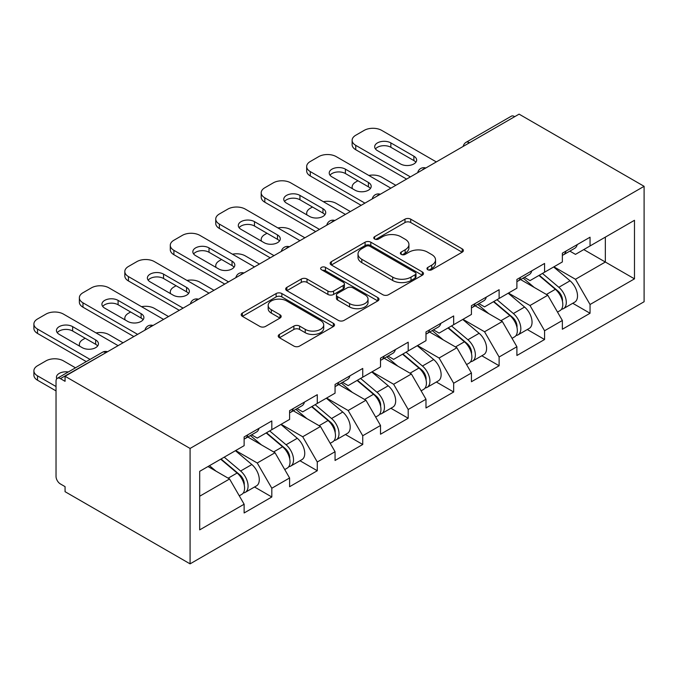 <?xml version="1.0" encoding="UTF-8"?>
<svg xmlns="http://www.w3.org/2000/svg" width="678" height="678" viewBox="0 0 678 678"><rect width="100%" height="100%" fill="white"/><g stroke="black" fill="none" stroke-linecap="round" stroke-linejoin="round"><path stroke-width="1.02" d="M427.81 269.734A2.831 1.636 0 0 0 431.81 269.734L462.201 252.182A4.043 2.339 0 0 0 463.388 250.529A4.043 2.339 0 0 0 462.201 248.877L410.715 219.155A4.043 2.339 0 0 0 404.995 219.155L374.603 236.698A2.831 1.636 0 0 0 373.773 237.859A2.831 1.636 0 0 0 374.603 239.012A2.831 1.636 0 0 0 378.604 239.012L382.545 236.741A12.941 7.475 0 0 1 400.851 236.741L405.139 239.224A12.941 7.475 0 0 1 408.927 244.504A12.941 7.475 0 0 1 405.139 249.792L401.207 252.063A2.831 1.636 0 0 0 400.376 253.216A2.831 1.636 0 0 0 401.207 254.369A2.831 1.636 0 0 0 405.207 254.369L409.139 252.097A12.941 7.475 0 0 1 427.445 252.097L431.742 254.581A12.941 7.475 0 0 1 435.53 259.86A12.941 7.475 0 0 1 431.742 265.149L427.81 267.42A2.831 1.636 0 0 0 426.979 268.573A2.831 1.636 0 0 0 427.81 269.734L427.81 267.42M279.421 334.424A4.043 2.339 0 0 0 278.234 336.076A4.043 2.339 0 0 0 279.421 337.729L293.871 346.068A4.043 2.339 0 0 0 299.591 346.068L333.339 326.584A4.043 2.339 0 0 0 334.525 324.931A4.043 2.339 0 0 0 333.339 323.279L281.853 293.549A4.043 2.339 0 0 0 276.132 293.549L242.377 313.041A4.043 2.339 0 0 0 241.199 314.694A4.043 2.339 0 0 0 242.377 316.346L259.827 326.415A4.043 2.339 0 0 0 265.547 326.415L279.997 318.075A4.043 2.339 0 0 0 281.175 316.423A4.043 2.339 0 0 0 279.997 314.77L271.344 309.778A10.823 6.246 0 0 1 268.174 305.363A10.823 6.246 0 0 1 274.853 299.591A10.823 6.246 0 0 1 286.641 300.939L320.541 320.516A10.823 6.246 0 0 1 323.711 324.931A10.823 6.246 0 0 1 317.033 330.703A10.823 6.246 0 0 1 305.236 329.347L299.591 326.084A4.043 2.339 0 0 0 293.871 326.084L279.421 334.424L279.421 337.729M65.063 376.265L519.085 114.141L644.1 186.314L190.077 448.446L65.063 376.265L65.063 381.316L60.401 378.621A6.178 3.568 -120 0 0 57.308 378.316A6.178 3.568 -120 0 0 56.028 381.146L56.028 476.371A6.178 3.568 -120 0 0 60.401 483.948L65.063 486.635L65.063 491.686L190.077 563.859L190.077 448.446M382.824 294.71A4.043 2.339 0 0 0 388.545 294.71L422.301 275.226A4.043 2.339 0 0 0 423.487 273.573A4.043 2.339 0 0 0 422.301 271.92L370.815 242.19A4.043 2.339 0 0 0 365.095 242.19L331.339 261.683A4.043 2.339 0 0 0 330.152 263.335A4.043 2.339 0 0 0 331.339 264.979L382.824 294.71M322.601 270.344A2.831 1.636 0 0 1 325.474 270.742L325.474 267.378L377.824 297.6A4.043 2.339 0 0 1 379.002 299.252A4.043 2.339 0 0 1 377.824 300.905L344.068 320.389A4.043 2.339 0 0 1 338.347 320.389L286.862 290.659L286.862 287.362A4.043 2.339 0 0 0 285.675 289.014A4.043 2.339 0 0 0 286.862 290.659M286.862 287.362L301.303 279.022A4.043 2.339 0 0 1 307.024 279.022L327.906 291.074A4.043 2.339 0 0 0 333.627 291.074L343.212 285.54A4.043 2.339 0 0 0 344.399 283.896A4.043 2.339 0 0 0 343.212 282.243L321.474 269.691A2.831 1.636 0 0 1 320.643 268.53A2.831 1.636 0 0 1 322.389 267.022A2.831 1.636 0 0 1 325.474 267.378M190.077 563.859L644.1 301.735L644.1 186.314M254.53 486.999L271.819 496.982L271.819 488.236L257.25 462.998L235.681 450.548M271.819 496.982L244.131 512.966L244.131 504.22L199.696 529.874L199.696 471.329L244.131 445.666L244.131 436.92L271.819 420.936L271.819 429.683L289.591 419.419L289.591 410.673L317.279 394.689L317.279 403.435L335.059 393.172L335.059 384.426L362.738 368.442L362.738 377.188L380.519 366.925L380.519 358.179L408.198 342.195L408.198 350.941L425.979 340.678L425.979 331.932L453.658 315.948L453.658 324.703L471.439 314.439L471.439 305.685L499.118 289.701L499.118 298.456L516.899 288.192L516.899 279.438L544.578 263.454L544.578 272.209L562.359 261.945L562.359 253.191L590.046 237.207L590.046 245.961L634.481 220.299L634.481 278.853L590.046 304.507L575.469 279.277L553.909 266.818M572.749 303.278L590.046 313.261L590.046 304.507M590.046 313.261L562.359 329.245L562.359 320.491L544.578 330.754L530.01 305.515L508.449 293.066M527.289 329.525L544.578 339.509L544.578 330.754M544.578 339.509L516.899 355.492L516.899 346.738L499.118 357.001L484.55 331.762L462.989 319.313M481.829 355.772L499.118 365.756L499.118 357.001M499.118 365.756L471.439 381.731L471.439 372.985L453.658 383.248L439.09 358.009L417.521 345.56M436.369 382.019L453.658 391.994L453.658 383.248M453.658 391.994L425.979 407.978L425.979 399.232L408.198 409.495L393.63 384.257L372.061 371.807M390.909 408.266L408.198 418.241L408.198 409.495M408.198 418.241L380.519 434.225L380.519 425.479L362.738 435.742L348.17 410.504L326.601 398.054M345.449 434.505L362.738 444.488L362.738 435.742M362.738 444.488L335.059 460.472L335.059 451.726L317.279 461.989L302.71 436.751L281.141 424.301M299.99 460.752L317.279 470.735L317.279 461.989M317.279 470.735L289.591 486.719L289.591 477.973L271.819 488.236M251.614 434.844L257.25 438.098L271.819 429.683M257.25 462.998L275.022 452.735L247.826 437.03M289.591 477.973L275.022 452.735M297.074 408.597L302.71 411.851L317.279 403.435M302.71 436.751L320.482 426.487L293.286 410.783M335.059 451.726L320.482 426.487M342.534 382.35L348.17 385.604L362.738 377.188M348.17 410.504L365.942 400.24L338.746 384.536M380.519 425.479L365.942 400.24M387.994 356.103L393.63 359.357L408.198 350.941M393.63 384.257L411.402 373.993L384.206 358.289M425.979 399.232L411.402 373.993M433.454 329.855L439.09 333.11L453.658 324.703M439.09 358.009L456.87 347.746L429.666 332.042M471.439 372.985L456.87 347.746M478.914 303.608L484.55 306.863L499.118 298.456M484.55 331.762L502.33 321.499L475.125 305.803M516.899 346.738L502.33 321.499M524.382 277.37L530.01 280.616L544.578 272.209M530.01 305.515L547.79 295.252L520.585 279.556M562.359 320.491L547.79 295.252M514.712 116.658L469.54 142.736M467.684 143.812A6.178 3.568 120 0 1 469.252 142.575A6.178 3.568 60 0 0 466.159 142.261L511.331 116.184A6.178 3.568 60 0 1 514.424 116.497M569.842 251.123L575.469 254.369L590.046 245.961M575.469 279.277L605.344 262.03L605.344 237.131L634.481 220.299M583.775 249.58L634.481 278.853M199.696 496.228L229.562 478.982L208.002 466.532M244.131 504.22L229.562 478.982M428.937 270.132L431.742 268.513A12.941 7.475 0 0 0 435.53 263.225L435.53 259.86M408.927 244.504L408.927 247.868A12.941 7.475 0 0 1 405.139 253.157L402.334 254.775M462.15 252.216L410.715 222.52A4.043 2.339 0 0 0 404.995 222.52L375.731 239.41M422.25 275.251L370.815 245.555A4.043 2.339 0 0 0 365.095 245.555L331.389 265.013M415.148 274.726A2.831 1.636 0 0 0 415.978 273.573A2.831 1.636 0 0 0 415.148 272.412L369.951 246.317A2.831 1.636 0 0 0 365.951 246.317L361.806 248.716A12.941 7.475 0 0 0 358.009 254.004A12.941 7.475 0 0 0 361.806 259.284L392.698 277.124A12.941 7.475 0 0 0 411.004 277.124L415.148 274.726L415.148 278.09A2.831 1.636 0 0 0 415.978 276.938L415.978 273.573M358.009 254.004L358.009 257.369A12.941 7.475 0 0 0 361.806 262.649L361.806 259.284M415.148 278.09L411.004 280.489A12.941 7.475 0 0 1 392.698 280.489L361.806 262.649M286.913 290.692L301.303 282.387L301.303 279.022M344.399 283.896L344.399 287.26A4.043 2.339 0 0 1 343.212 288.904L333.627 294.438A4.043 2.339 0 0 1 327.906 294.438L307.024 282.387A4.043 2.339 0 0 0 301.303 282.387M325.474 270.742L377.765 300.93M349.577 303.583A10.823 6.246 0 0 0 361.366 304.939A10.823 6.246 0 0 0 368.044 299.168A10.823 6.246 0 0 0 364.874 294.752L352.933 287.853A4.043 2.339 0 0 0 347.212 287.853L337.636 293.388A4.043 2.339 0 0 0 336.449 295.04A4.043 2.339 0 0 0 337.636 296.693L349.577 303.583L349.577 306.948A10.823 6.246 0 0 0 361.366 308.304A10.823 6.246 0 0 0 368.044 302.532L368.044 299.168M336.449 295.04L336.449 298.405A4.043 2.339 0 0 0 337.636 300.057L337.636 296.693M349.577 306.948L337.636 300.057M323.711 324.931L323.711 328.296A10.823 6.246 0 0 1 317.033 334.068A10.823 6.246 0 0 1 305.236 332.712L299.591 329.449A4.043 2.339 0 0 0 293.871 329.449L279.48 337.763M268.174 305.363L268.174 308.727A10.823 6.246 0 0 0 271.344 313.143L271.344 309.778M279.938 318.109L271.344 313.143M333.288 326.61L281.853 296.922A4.043 2.339 0 0 0 276.132 296.922L242.436 316.372M558.892 291.904L556.85 290.735M561.503 309.244A13.602 7.848 -120 0 0 563.477 308.634A13.602 7.848 -120 0 0 565.918 299.134A13.602 7.848 -120 0 0 558.833 287.286L542.434 273.446M563.477 308.634L574.698 302.159A13.602 7.848 -120 0 0 577.139 292.65A13.602 7.848 -120 0 0 570.054 280.802L553.655 266.971M539.273 275.268L557.986 291.057A8.246 4.763 60 0 1 562.435 301.21M395.816 185.306L381.68 177.144A12.365 7.136 0 0 0 368.849 175.458M357.933 180.763L355.747 182.026A12.365 7.136 0 0 0 352.128 187.077A12.365 7.136 0 0 0 352.45 188.704M557.502 312.083L559.977 310.651A13.602 7.848 -120 0 0 562.426 301.151A13.602 7.848 -120 0 0 555.341 289.303L538.942 275.463M534.213 287.421L523.145 278.082M562.511 253.106A13.602 7.848 60 0 1 562.359 253.64M375.468 148.965A9.475 5.475 180 0 1 390.859 147.287L413.885 160.576A9.475 5.475 180 0 1 415.868 162.254M406.597 179.085L355.747 149.719A12.365 7.136 180 0 1 352.128 144.677L352.128 140.304A12.365 7.136 0 0 0 355.747 145.346L355.747 149.719M566.003 251.089A13.602 7.848 60 0 1 563.477 254.792A13.602 7.848 60 0 1 562.359 255.25M577.224 244.605A13.602 7.848 60 0 1 574.698 248.317L563.477 254.792M352.128 140.304A12.365 7.136 0 0 1 355.747 135.253L364.196 130.371A12.365 7.136 0 0 1 381.68 130.371L436.318 161.923M410.385 176.89L355.747 145.346M390.859 142.905L413.885 156.203A9.475 5.475 180 0 1 416.656 160.067A9.475 5.475 180 0 1 410.809 165.127A9.475 5.475 180 0 1 400.478 163.94L377.46 150.652A9.475 5.475 180 0 1 374.68 146.779A9.475 5.475 180 0 1 380.528 141.719A9.475 5.475 180 0 1 390.859 142.905L390.859 147.287M513.432 318.151L511.39 316.973M516.034 335.491A13.602 7.848 -120 0 0 518.017 334.881A13.602 7.848 -120 0 0 520.458 325.372A13.602 7.848 -120 0 0 513.373 313.533L496.974 299.693M518.017 334.881L529.238 328.398A13.602 7.848 -120 0 0 531.679 318.897A13.602 7.848 -120 0 0 524.594 307.049L508.195 293.21M493.813 301.515L512.526 317.296A8.246 4.763 60 0 1 516.975 327.457M350.356 211.553L336.22 203.392A12.365 7.136 0 0 0 323.389 201.705M312.473 207.01L310.287 208.273A12.365 7.136 0 0 0 306.668 213.324A12.365 7.136 0 0 0 306.99 214.951M512.043 338.33L514.517 336.898A13.602 7.848 -120 0 0 516.958 327.398A13.602 7.848 -120 0 0 509.881 315.55L493.482 301.71M488.753 313.66L477.685 304.329M467.973 344.399L465.93 343.221M470.574 361.738A13.602 7.848 -120 0 0 472.558 361.128A13.602 7.848 -120 0 0 474.998 351.619A13.602 7.848 -120 0 0 467.913 339.771L451.514 325.94M472.558 361.128L483.77 354.645A13.602 7.848 -120 0 0 486.219 345.144A13.602 7.848 -120 0 0 479.134 333.296L462.735 319.457M448.353 327.762L467.066 343.543A8.246 4.763 60 0 1 471.515 353.704M304.897 237.8L290.76 229.639A12.365 7.136 0 0 0 277.929 227.952M267.013 233.257L264.827 234.52A12.365 7.136 0 0 0 261.2 239.563A12.365 7.136 0 0 0 261.53 241.199M466.583 364.578L469.057 363.145A13.602 7.848 -120 0 0 471.498 353.645A13.602 7.848 -120 0 0 464.422 341.797L448.014 327.957M443.285 339.907L432.225 330.576M422.513 370.646L420.47 369.468M425.114 387.986A13.602 7.848 -120 0 0 427.098 387.375A13.602 7.848 -120 0 0 429.538 377.866A13.602 7.848 -120 0 0 422.453 366.018L406.054 352.187M427.098 387.375L438.31 380.892A13.602 7.848 -120 0 0 440.759 371.391A13.602 7.848 -120 0 0 433.674 359.543L417.275 345.704M402.893 354.009L421.606 369.79A8.246 4.763 60 0 1 426.055 379.951M259.428 264.047L245.3 255.886A12.365 7.136 0 0 0 232.469 254.199M221.553 259.505L219.367 260.767A12.365 7.136 0 0 0 215.74 265.81A12.365 7.136 0 0 0 216.07 267.446M421.123 390.825L423.597 389.392A13.602 7.848 -120 0 0 426.038 379.892A13.602 7.848 -120 0 0 418.962 368.044L402.554 354.204M397.825 366.154L386.757 356.823M377.044 396.893L375.01 395.715M379.655 414.233A13.602 7.848 -120 0 0 381.629 413.622A13.602 7.848 -120 0 0 384.079 404.113A13.602 7.848 -120 0 0 376.993 392.265L360.594 378.434M381.629 413.622L392.85 407.139A13.602 7.848 -120 0 0 395.299 397.639A13.602 7.848 -120 0 0 388.214 385.79L371.815 371.951M357.433 380.256L376.146 396.037A8.246 4.763 60 0 1 380.595 406.198M213.968 290.294L199.841 282.133A12.365 7.136 0 0 0 187.009 280.446M176.085 285.752L173.907 287.014A12.365 7.136 0 0 0 170.28 292.057A12.365 7.136 0 0 0 170.61 293.693M375.663 417.063L378.138 415.639A13.602 7.848 -120 0 0 380.578 406.13A13.602 7.848 -120 0 0 373.502 394.291L357.094 380.451M352.365 392.401L341.297 383.062M331.584 423.14L329.55 421.962M334.195 440.48A13.602 7.848 -120 0 0 336.169 439.861A13.602 7.848 -120 0 0 338.619 430.361A13.602 7.848 -120 0 0 331.534 418.512L315.134 404.681M336.169 439.861L347.39 433.386A13.602 7.848 -120 0 0 349.84 423.886A13.602 7.848 -120 0 0 342.754 412.038L326.355 398.198M311.973 406.503L330.686 422.284A8.246 4.763 60 0 1 335.135 432.437M168.508 316.541L154.381 308.38A12.365 7.136 0 0 0 141.549 306.693M130.625 311.999L128.439 313.261A12.365 7.136 0 0 0 124.82 318.304A12.365 7.136 0 0 0 125.15 319.94M330.194 443.31L332.678 441.887A13.602 7.848 -120 0 0 335.118 432.378A13.602 7.848 -120 0 0 328.033 420.529L311.634 406.698M306.905 418.648L295.837 409.309M517.051 279.353A13.602 7.848 60 0 1 516.899 279.887M330.008 175.212A9.475 5.475 180 0 1 345.399 173.526L368.425 186.823A9.475 5.475 180 0 1 370.408 188.501M361.137 205.324L310.287 175.966A12.365 7.136 180 0 1 306.668 170.924L306.668 166.551A12.365 7.136 0 0 0 310.287 171.593L310.287 175.966M520.543 277.336A13.602 7.848 60 0 1 518.017 281.039A13.602 7.848 60 0 1 516.899 281.497M531.764 270.853A13.602 7.848 60 0 1 529.238 274.565L518.017 281.039M306.668 166.551A12.365 7.136 0 0 1 310.287 161.5L318.736 156.618A12.365 7.136 0 0 1 336.22 156.618L390.859 188.17M364.925 203.137L310.287 171.593M345.399 169.153L368.425 182.45A9.475 5.475 180 0 1 371.197 186.314A9.475 5.475 180 0 1 365.349 191.374A9.475 5.475 180 0 1 355.018 190.187L331.991 176.89A9.475 5.475 180 0 1 329.22 173.026A9.475 5.475 180 0 1 335.068 167.966A9.475 5.475 180 0 1 345.399 169.153L345.399 173.526M471.591 305.6A13.602 7.848 60 0 1 471.439 306.134M284.548 201.459A9.475 5.475 180 0 1 299.939 199.773L322.965 213.07A9.475 5.475 180 0 1 324.948 214.748M315.677 231.571L264.827 202.214A12.365 7.136 180 0 1 261.2 197.171L261.2 192.789A12.365 7.136 0 0 0 264.827 197.84L264.827 202.214M475.083 303.583A13.602 7.848 60 0 1 472.558 307.287A13.602 7.848 60 0 1 471.439 307.744M486.304 297.1A13.602 7.848 60 0 1 483.77 300.812L472.558 307.287M261.2 192.789A12.365 7.136 0 0 1 264.827 187.747L273.276 182.865A12.365 7.136 0 0 1 290.76 182.865L345.399 214.409M319.465 229.384L264.827 197.84M299.939 195.4L322.965 208.697A9.475 5.475 180 0 1 325.737 212.561A9.475 5.475 180 0 1 319.889 217.621A9.475 5.475 180 0 1 309.558 216.435L286.531 203.137A9.475 5.475 180 0 1 283.76 199.273A9.475 5.475 180 0 1 289.608 194.213A9.475 5.475 180 0 1 299.939 195.4L299.939 199.773M426.131 331.847A13.602 7.848 60 0 1 425.979 332.381M239.088 227.706A9.475 5.475 180 0 1 254.479 226.02L277.497 239.317A9.475 5.475 180 0 1 279.489 240.995M270.217 257.818L219.367 228.461A12.365 7.136 180 0 1 215.74 223.418L215.74 219.036A12.365 7.136 0 0 0 219.367 224.087L219.367 228.461M429.623 329.83A13.602 7.848 60 0 1 427.098 333.534A13.602 7.848 60 0 1 425.979 333.991M440.844 323.347A13.602 7.848 60 0 1 438.31 327.059L427.098 333.534M215.74 219.036A12.365 7.136 0 0 1 219.367 213.994L227.816 209.112A12.365 7.136 0 0 1 245.3 209.112L299.939 240.656M274.005 255.631L219.367 224.087M254.479 221.647L277.497 234.935A9.475 5.475 180 0 1 280.277 238.809A9.475 5.475 180 0 1 274.429 243.868A9.475 5.475 180 0 1 264.098 242.682L241.071 229.384A9.475 5.475 180 0 1 238.3 225.52A9.475 5.475 180 0 1 244.148 220.46A9.475 5.475 180 0 1 254.479 221.647L254.479 226.02M380.672 358.094A13.602 7.848 60 0 1 380.519 358.628M193.628 253.953A9.475 5.475 180 0 1 209.019 252.267L232.037 265.564A9.475 5.475 180 0 1 234.029 267.242M224.757 284.065L173.907 254.708A12.365 7.136 180 0 1 170.28 249.665L170.28 245.283A12.365 7.136 0 0 0 173.907 250.335L173.907 254.708M384.163 356.077A13.602 7.848 60 0 1 381.629 359.781A13.602 7.848 60 0 1 380.519 360.238M395.384 349.594A13.602 7.848 60 0 1 392.85 353.297L381.629 359.781M170.28 245.283A12.365 7.136 0 0 1 173.907 240.241L182.357 235.359A12.365 7.136 0 0 1 199.841 235.359L254.479 266.903M228.545 281.879L173.907 250.335M209.019 247.894L232.037 261.183A9.475 5.475 180 0 1 234.817 265.056A9.475 5.475 180 0 1 228.969 270.115A9.475 5.475 180 0 1 218.638 268.929L195.611 255.631A9.475 5.475 180 0 1 192.84 251.767A9.475 5.475 180 0 1 198.688 246.707A9.475 5.475 180 0 1 209.019 247.894L209.019 252.267M335.203 384.341A13.602 7.848 60 0 1 335.059 384.875M148.168 280.2A9.475 5.475 180 0 1 163.559 278.514L186.577 291.803A9.475 5.475 180 0 1 188.569 293.489M179.297 310.312L128.439 280.955A12.365 7.136 180 0 1 124.82 275.904L124.82 271.531A12.365 7.136 0 0 0 128.439 276.582L128.439 280.955M338.703 382.316A13.602 7.848 60 0 1 336.169 386.028A13.602 7.848 60 0 1 335.059 386.485M349.924 375.841A13.602 7.848 60 0 1 347.39 379.544L336.169 386.028M124.82 271.531A12.365 7.136 0 0 1 128.439 266.488L136.897 261.606A12.365 7.136 0 0 1 154.381 261.606L209.019 293.15M183.085 308.126L128.439 276.582M163.559 274.141L186.577 287.43A9.475 5.475 180 0 1 189.357 291.303A9.475 5.475 180 0 1 183.501 296.354A9.475 5.475 180 0 1 173.178 295.167L150.152 281.879A9.475 5.475 180 0 1 147.38 278.014A9.475 5.475 180 0 1 153.228 272.954A9.475 5.475 180 0 1 163.559 274.141L163.559 278.514M286.124 449.387L284.09 448.209M288.735 466.727A13.602 7.848 -120 0 0 290.709 466.108A13.602 7.848 -120 0 0 293.159 456.608A13.602 7.848 -120 0 0 286.074 444.76L269.675 430.92M290.709 466.108L301.93 459.633A13.602 7.848 -120 0 0 304.371 450.133A13.602 7.848 -120 0 0 297.295 438.285L280.895 424.445M266.513 432.75L285.226 448.531A8.246 4.763 60 0 1 289.675 458.684M123.049 342.788L108.921 334.627A12.365 7.136 0 0 0 96.09 332.94M85.165 338.246L82.979 339.509A12.365 7.136 0 0 0 79.36 344.551A12.365 7.136 0 0 0 79.69 346.187M284.735 469.557L287.218 468.134A13.602 7.848 -120 0 0 289.659 458.625A13.602 7.848 -120 0 0 282.573 446.777L266.174 432.945M261.445 444.895L250.377 435.556M289.743 410.588A13.602 7.848 60 0 1 289.591 411.122M102.709 306.448A9.475 5.475 180 0 1 118.099 304.761L141.117 318.05A9.475 5.475 180 0 1 143.109 319.736M133.837 336.559L82.979 307.202A12.365 7.136 180 0 1 79.36 302.151L79.36 297.778A12.365 7.136 0 0 0 82.979 302.829L82.979 307.202M293.243 408.563A13.602 7.848 60 0 1 290.709 412.275A13.602 7.848 60 0 1 289.591 412.733M304.464 402.088A13.602 7.848 60 0 1 301.93 405.791L290.709 412.275M79.36 297.778A12.365 7.136 0 0 1 82.979 292.735L91.437 287.853A12.365 7.136 0 0 1 108.921 287.853L163.559 319.397M137.626 334.373L82.979 302.829M118.099 300.388L141.117 313.677A9.475 5.475 180 0 1 143.897 317.55A9.475 5.475 180 0 1 138.041 322.601A9.475 5.475 180 0 1 127.71 321.414L104.692 308.126A9.475 5.475 180 0 1 101.912 304.252A9.475 5.475 180 0 1 107.768 299.201A9.475 5.475 180 0 1 118.099 300.388L118.099 304.761M240.665 475.634L238.631 474.456M243.275 492.974A13.602 7.848 -120 0 0 245.25 492.355A13.602 7.848 -120 0 0 247.699 482.855A13.602 7.848 -120 0 0 240.614 471.007L224.215 457.167M245.25 492.355L256.47 485.88A13.602 7.848 -120 0 0 258.911 476.38A13.602 7.848 -120 0 0 251.835 464.532L235.427 450.692M221.053 458.998L239.758 474.778A8.246 4.763 60 0 1 244.207 484.931M68.292 371.976A9.475 5.475 0 0 0 56.452 377.273A9.475 5.475 0 0 0 56.799 378.731M75.487 367.815L63.461 360.874A12.365 7.136 0 0 0 45.968 360.874L37.519 365.756A12.365 7.136 0 0 0 33.9 370.798A12.365 7.136 0 0 0 37.519 375.849L37.519 380.222L56.028 390.901M56.028 386.528L37.519 375.849M239.275 495.804L241.758 494.381A13.602 7.848 -120 0 0 244.199 484.872A13.602 7.848 -120 0 0 237.114 473.024L220.714 459.192M215.985 471.142L209.494 465.667M37.519 380.222A12.365 7.136 180 0 1 33.9 375.171L33.9 370.798M244.283 436.835A13.602 7.848 60 0 1 244.131 437.369M57.249 332.695A9.475 5.475 180 0 1 72.639 331.008L95.657 344.297A9.475 5.475 180 0 1 97.64 345.983M86.267 361.594L37.519 333.449A12.365 7.136 180 0 1 33.9 328.398L33.9 324.025A12.365 7.136 0 0 0 37.519 329.076L37.519 333.449M247.784 434.81A13.602 7.848 60 0 1 245.25 438.522A13.602 7.848 60 0 1 244.131 438.98M259.004 428.335A13.602 7.848 60 0 1 256.47 432.039L245.25 438.522M33.9 324.025A12.365 7.136 0 0 1 37.519 318.982L45.968 314.1A12.365 7.136 0 0 1 63.461 314.1L118.099 345.644M90.055 359.408L37.519 329.076M72.639 326.635L95.657 339.924A9.475 5.475 180 0 1 98.437 343.797A9.475 5.475 180 0 1 92.581 348.848A9.475 5.475 180 0 1 82.25 347.661L59.232 334.373A9.475 5.475 180 0 1 56.452 330.5A9.475 5.475 180 0 1 62.308 325.448A9.475 5.475 180 0 1 72.639 326.635L72.639 331.008M105.861 352.713L60.401 378.621M107.132 351.975A6.178 3.568 -60 0 0 105.565 352.543A6.178 3.568 -120 0 0 102.48 352.238L57.308 378.316M422.224 170.059A6.178 3.568 120 0 1 423.792 168.822A6.178 3.568 -60 0 1 425.36 168.246M376.765 196.306A6.178 3.568 120 0 1 378.332 195.061A6.178 3.568 -60 0 1 379.9 194.493M331.296 222.554A6.178 3.568 120 0 1 332.873 221.308A6.178 3.568 -60 0 1 334.44 220.74M285.836 248.801A6.178 3.568 120 0 1 287.413 247.555A6.178 3.568 -60 0 1 288.981 246.987M240.376 275.048A6.178 3.568 120 0 1 241.944 273.802A6.178 3.568 -60 0 1 243.521 273.234M194.917 301.295A6.178 3.568 120 0 1 196.484 300.049A6.178 3.568 -60 0 1 198.061 299.481M149.457 327.542A6.178 3.568 120 0 1 151.024 326.296A6.178 3.568 -60 0 1 152.592 325.728M431.742 268.513L431.742 265.149M401.207 254.369L401.207 252.063M405.139 253.157L405.139 249.792M374.603 239.012L374.603 236.698M404.995 222.52L404.995 219.155M410.715 222.52L410.715 219.155M462.201 252.182L462.201 248.877M331.339 264.979L331.339 261.683M365.095 245.555L365.095 242.19M370.815 245.555L370.815 242.19M422.301 275.226L422.301 271.92M392.698 280.489L392.698 277.124M411.004 280.489L411.004 277.124M307.024 282.387L307.024 279.022M327.906 294.438L327.906 291.074M333.627 294.438L333.627 291.074M343.212 288.904L343.212 285.54M377.824 300.905L377.824 297.6M293.871 329.449L293.871 326.084M299.591 329.449L299.591 326.084M305.236 332.712L305.236 329.347M279.997 318.075L279.997 314.77M242.377 316.346L242.377 313.041M276.132 296.922L276.132 293.549M281.853 296.922L281.853 293.549M333.339 326.584L333.339 323.279M558.833 287.286L570.054 280.802M546.409 294.455L555.341 289.303M413.885 156.203L413.885 160.576M513.373 313.533L524.594 307.049M500.949 320.702L509.881 315.55M467.913 339.771L479.134 333.296M455.489 346.95L464.422 341.797M422.453 366.018L433.674 359.543M410.029 373.197L418.962 368.044M376.993 392.265L388.214 385.79M364.561 399.444L373.502 394.291M331.534 418.512L342.754 412.038M319.101 425.691L328.033 420.529M368.425 182.45L368.425 186.823M322.965 208.697L322.965 213.07M277.497 234.935L277.497 239.317M232.037 261.183L232.037 265.564M186.577 287.43L186.577 291.803M286.074 444.76L297.295 438.285M273.641 451.938L282.573 446.777M141.117 313.677L141.117 318.05M240.614 471.007L251.835 464.532M228.181 478.185L237.114 473.024M95.657 339.924L95.657 344.297M466.159 142.261A6.178 6.178 0 0 0 463.193 146.406M425.776 168.008A6.178 6.178 0 0 0 417.733 172.653M380.316 194.255A6.178 6.178 0 0 0 372.264 198.9M334.856 220.503A6.178 6.178 0 0 0 326.804 225.147M289.387 246.75A6.178 6.178 0 0 0 281.345 251.394M243.927 272.997A6.178 6.178 0 0 0 235.885 277.641M198.468 299.244A6.178 6.178 0 0 0 190.425 303.888M153.008 325.491A6.178 6.178 0 0 0 144.965 330.135M107.548 351.738A6.178 6.178 0 0 0 102.48 352.238M352.128 188.518L352.128 187.077M306.668 214.765L306.668 213.324M261.2 241.012L261.2 239.563M215.74 267.259L215.74 265.81M170.28 293.498L170.28 292.057M124.82 319.745L124.82 318.304M79.36 345.992L79.36 344.551"/></g></svg>

